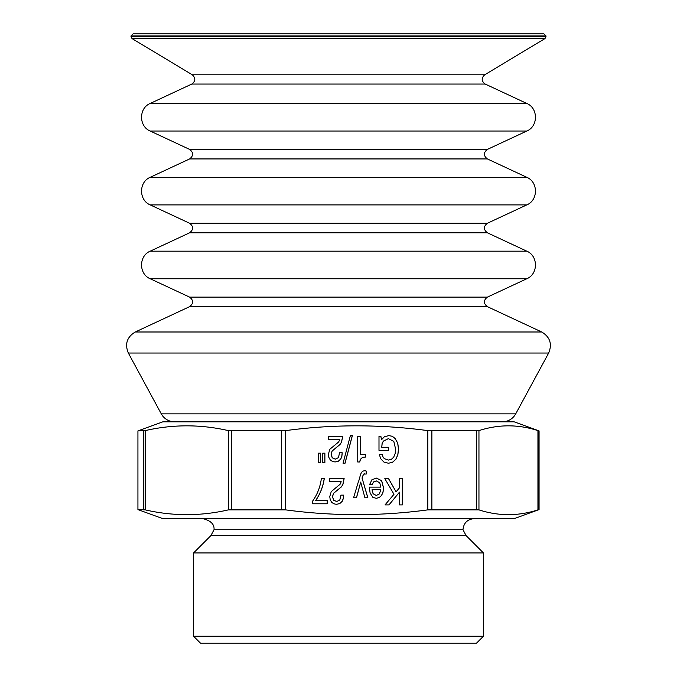 <?xml version="1.0" encoding="UTF-8"?>
<svg xmlns="http://www.w3.org/2000/svg" width="677" height="677" viewBox="0 0 677 677"><rect width="100%" height="100%" fill="white"/><g stroke="black" fill="none" stroke-linecap="round" stroke-linejoin="round"><path stroke-width="1.02" d="M369.583 484.647L372.198 484.647L373.552 481.939L376.327 480.915L379.78 482.794L380.77 487.118L369.371 487.118L370.099 493.008L372.875 497.35L376.175 498.314L379.264 497.578L381.566 495.471L383.047 492.171L383.563 487.855L381.659 480.67L376.395 478.089L371.885 479.798L369.583 484.647L372.13 484.647L373.484 481.939L376.294 480.915M376.141 498.314L379.196 497.578L381.498 495.471L382.979 492.171L383.495 487.855L381.591 480.67L376.361 478.089M376.294 495.488L373.086 493.761L372.028 489.699L380.77 489.699L379.416 493.897L376.294 495.488L373.154 493.761L372.096 489.699M537.936 509.874C518.277 516.246 498.611 516.246 478.952 509.874L427.805 509.874C380.288 516.246 332.906 516.246 285.66 509.874L228.369 509.874C200.646 516.246 172.931 516.246 145.208 509.874L137.93 509.595L137.93 430.894L145.208 430.614C172.931 424.251 200.646 424.251 228.369 430.614L285.66 430.614C332.906 424.251 380.288 424.251 427.805 430.614L478.952 430.614C498.611 424.251 518.277 424.251 537.936 430.614L539.07 430.894L539.07 509.595L537.936 509.874L537.936 430.614M137.93 430.894L162.827 421.83L514.173 421.83L539.07 430.894M539.07 509.595L514.173 518.658L162.827 518.658L137.93 509.595M193.571 636.236L483.429 636.236L476.515 643.15L200.485 643.15L193.571 636.236L193.571 552.931L483.429 552.931L466.055 535.549L210.945 535.549L193.571 552.931M399.455 478.631L399.455 487.855L396.07 491.807L388.573 478.631L384.815 478.631L393.989 494.286L385.035 504.898L389.047 504.898L399.455 492.154L399.455 504.898L402.383 504.898L402.383 478.631L399.455 478.631L402.316 478.631L402.316 504.898L399.455 504.898M366.375 473.951L366.147 471.048A4.223 4.206 90 0 0 365.588 470.853L365.656 470.853C359.902 470.024 360.528 477.234 358.251 482.134L353.58 497.773L356.5 497.773L360.714 482.066L364.911 497.773L367.865 497.773L362.068 478.089L363.574 474.145L366.443 473.976L366.215 471.048A4.223 4.206 90 0 0 365.656 470.853L365.157 470.82M343.611 495.141L340.971 495.141L339.795 500.015L336.723 501.522L333.702 500.21L332.559 496.723L333.516 493.381L341.352 486.924L342.867 484.647L344.144 478.631L329.75 478.631L329.75 481.711L341.183 481.711L340.066 484.292L331.239 491.595L329.75 496.639L330.249 499.795L331.62 502.216L333.736 503.781L336.494 504.34L339.829 503.536L342.223 501.293L343.247 498.763L343.611 495.141M327.245 503.781L327.245 500.591L315.677 500.591C320.255 493.846 323.115 486.526 324.266 478.631L321.347 478.631C320.246 486.941 317.369 494.379 312.732 500.946L312.732 503.781L327.245 503.781M388.412 450.357L388.412 447.269L381.752 447.269L382.15 443.587L383.419 441.099L388.378 438.654L393.794 441.328L395.63 449.223L395.123 453.734L393.684 457.153L391.416 459.311L388.463 460.064L384.494 458.735L383.089 457.119L382.2 454.572L379.391 454.572L380.677 458.701L383.935 462.052L388.496 463.254L392.626 462.222L395.817 459.353L397.848 454.868L398.558 449.096L397.746 443.156L395.182 438.552L392.364 436.301L388.776 435.59L384.299 436.826L381.54 439.686L380.88 436.284L378.993 436.284L378.993 450.357L388.412 450.357M357.735 436.267L357.735 461.985L359.8 461.985C360.24 458.667 362.119 457.034 365.445 457.085L365.445 454.521L360.57 454.521L360.57 436.267L357.735 436.267L360.502 436.267L360.57 454.521M350.381 435.59L343.061 463.254L345.025 463.254L352.378 435.59L350.381 435.59L352.311 435.59L344.957 463.254L343.061 463.254M342.232 452.778L339.592 452.778L338.415 457.644L335.343 459.141L332.305 457.83L331.18 454.343L332.136 451.017L339.972 444.552L341.487 442.267L342.765 436.267L328.37 436.267L328.37 439.339L339.803 439.339L338.686 441.937L329.86 449.223L328.37 454.275L328.87 457.432L330.241 459.852L332.356 461.426L335.115 461.968L338.449 461.164L340.844 458.93L341.868 456.383L342.232 452.778M324.884 462.518L324.884 453.175L322.675 453.175L322.675 462.518L324.884 462.518M320.661 462.518L320.661 453.175L318.461 453.175L318.461 462.518L320.661 462.518M318.461 462.518L320.593 462.518L320.593 453.175L318.461 453.175M322.675 462.518L324.816 462.518L324.816 453.175L322.675 453.175M335.081 461.968L338.382 461.164L340.776 458.93L341.8 456.383L342.164 452.778L339.592 452.778M335.276 459.141L332.238 457.83L331.112 454.343L332.068 451.017L339.905 444.552L341.42 442.267L342.697 436.267L328.37 436.267M328.37 439.339L339.736 439.339M357.735 461.985L359.732 461.985C360.172 458.667 362.051 457.034 365.377 457.085L365.445 457.085M365.377 457.085L365.377 454.521M378.993 450.357L388.344 450.357L388.344 447.269M388.344 438.654L383.351 441.099L382.082 443.587L381.752 447.269M388.429 460.064L384.426 458.735L383.021 457.119L382.133 454.572L379.391 454.572M388.463 463.254L392.558 462.222L395.749 459.353L397.78 454.868L398.491 449.096L397.678 443.156L395.114 438.552L392.296 436.301L388.742 435.59M378.993 436.284L380.812 436.284L381.54 439.686M312.732 503.781L327.177 503.781L327.177 500.591M321.347 478.631L324.198 478.631C323.047 486.526 320.187 493.846 315.609 500.591L315.677 500.591M336.461 504.34L339.761 503.536L342.156 501.293L343.18 498.763L343.544 495.141L340.971 495.141M336.689 501.522L333.634 500.21L332.492 496.723L333.448 493.381L341.284 486.924L342.799 484.647L344.077 478.631L329.75 478.631M329.75 481.711L341.115 481.711M353.58 497.773L356.432 497.773L360.714 482.066M364.911 497.773L367.797 497.773L362.068 478.089M362 478.089L363.507 474.145L364.81 473.663M365.588 470.853L365.115 470.82M380.702 487.118L369.371 487.118M384.815 478.631L388.513 478.631L396.07 491.807M385.035 504.898L388.979 504.898L399.455 492.154M466.055 535.549L462.992 529.727L214.008 529.727L210.945 535.549M545.984 35.923L543.91 33.85L133.09 33.85L131.016 35.923L131.016 36.795L545.984 36.795L545.984 35.923L131.016 35.923M143.448 430.894L143.448 509.595M538.917 430.894L538.917 509.595M476.49 430.894L476.49 509.595M431.875 430.894L431.875 509.595M285.66 509.874L285.66 430.614M427.805 509.874L427.805 430.614M228.369 509.874L228.369 430.614M145.208 509.874L145.208 430.614M231.458 430.894L231.458 509.595M281.429 430.894L281.429 509.595M478.952 509.874L478.952 430.614M484.707 74.792C481.212 78.075 481.372 81.164 485.197 84.058L191.803 84.058C195.628 81.164 195.788 78.075 192.293 74.792L484.707 74.792L544.977 38.572L132.023 38.572L131.016 36.795M502.342 421.83C507.335 421.712 511.38 419.698 514.486 415.788L515.722 413.859L161.278 413.859L162.565 415.847C165.662 419.723 169.699 421.72 174.658 421.83M167.456 278.755L150.209 278.755C138.683 274.083 138.683 255.838 150.209 251.175L526.791 251.175C538.317 255.838 538.317 274.083 526.791 278.755L167.456 278.755M203.252 158.934L189.619 158.934C193.597 155.761 193.597 152.587 189.619 149.405L487.381 149.405C483.403 152.587 483.403 155.761 487.381 158.934L203.252 158.934M203.252 306.656L189.619 306.656C193.597 303.482 193.597 300.3 189.619 297.127L487.381 297.127C483.403 300.3 483.403 303.482 487.381 306.656L203.252 306.656M203.252 232.795L189.619 232.795C193.597 229.621 193.597 226.448 189.619 223.266L487.381 223.266C483.403 226.448 483.403 229.621 487.381 232.795L203.252 232.795M147.586 353.03L128.334 353.03C124.644 344.034 126.954 337.019 135.282 331.992L541.718 331.992C550.046 337.019 552.356 344.034 548.666 353.03L147.586 353.03M167.456 131.033L150.209 131.033C138.683 126.371 138.683 108.117 150.209 103.454L526.791 103.454C538.317 108.117 538.317 126.371 526.791 131.033L167.456 131.033M167.456 204.894L150.209 204.894C138.683 200.223 138.683 181.978 150.209 177.315L526.791 177.315C538.317 181.978 538.317 200.223 526.791 204.894L167.456 204.894M214.008 529.727C214.567 524.37 210.877 520.681 202.939 518.658M462.992 529.727C463.652 522.999 467.333 519.31 474.061 518.658M483.429 636.236L483.429 552.931M544.977 38.572L545.984 36.795M192.293 74.792L132.023 38.572M189.619 158.934L150.209 177.315M487.381 158.934L526.791 177.315M487.381 149.405L526.791 131.033M189.619 149.405L150.209 131.033M191.803 84.058L150.209 103.454M485.197 84.058L526.791 103.454M487.381 223.266L526.791 204.894M189.619 223.266L150.209 204.894M189.619 232.795L150.209 251.175M487.381 232.795L526.791 251.175M487.381 297.127L526.791 278.755M189.619 297.127L150.209 278.755M189.619 306.656L135.282 331.992M487.381 306.656L541.718 331.992M515.722 413.859L548.666 353.03M161.278 413.859L128.334 353.03"/></g></svg>
